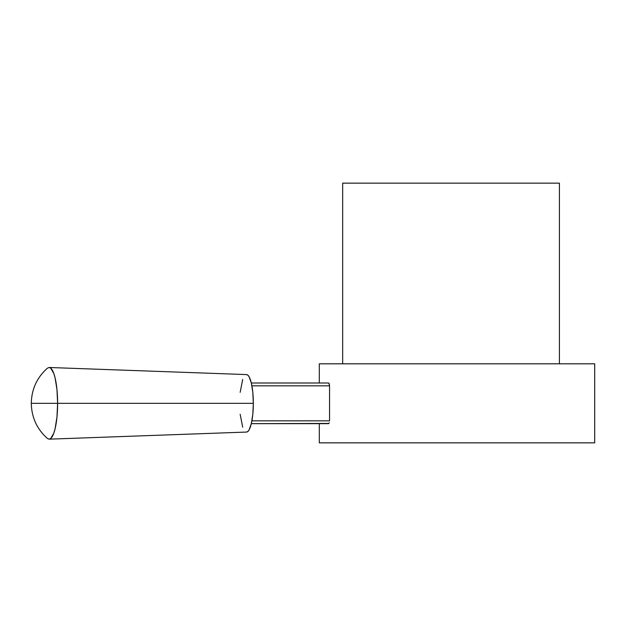 <?xml version="1.0" encoding="UTF-8"?>
<svg xmlns="http://www.w3.org/2000/svg" width="626" height="626" viewBox="0 0 626 626"><rect width="100%" height="100%" fill="white"/><g stroke="black" fill="none" stroke-linecap="round" stroke-linejoin="round"><path stroke-width="0.94" d="M594.7 442.848L594.7 363.808L319.299 363.808L319.299 383.002L319.299 363.808L594.7 363.808L594.7 442.848L319.299 442.848L594.7 442.848M319.299 423.653L319.299 442.848L319.299 423.653M246.487 432.073L247.826 431.517L249.109 429.882L251.323 423.653L252.81 414.326L253.327 403.324A28.741 6.839 -90 0 0 246.55 374.583L49.157 367.485A35.838 8.529 90 0 1 57.615 403.324L56.966 389.607L55.111 377.979L53.82 373.526L50.745 368.174L49.086 367.485L47.365 368.221C36.918 377.595 31.566 389.294 31.3 403.324C31.566 417.354 36.918 429.06 47.365 438.435L49.086 439.17L50.745 438.482L53.82 433.129L55.111 428.669L56.966 417.041L57.615 403.324L31.3 403.324L57.615 403.324A35.838 8.529 90 0 1 49.157 439.162L246.55 432.065A28.741 6.839 -90 0 0 253.327 403.324L57.615 403.324L253.327 403.324L252.81 392.33L251.323 383.002L249.109 376.774L247.826 375.138L246.487 374.583M329.558 420.828L251.918 420.828L329.558 420.828L329.558 385.827L329.558 420.828M328.9 383.214L329.558 385.827L251.918 385.827L329.558 385.827L329.245 383.824L328.509 383.002L251.323 383.002L328.509 383.002M328.9 423.434L251.323 423.653L328.509 423.653L329.245 422.824M242.692 379.426L240.173 392.33M240.173 414.326L242.692 427.222M342.672 442.848L559.417 442.848L342.672 442.848M342.672 363.808L342.672 183.152L342.672 363.808M559.417 183.152L342.672 183.152L559.417 183.152L559.417 363.808L559.417 183.152"/></g></svg>
